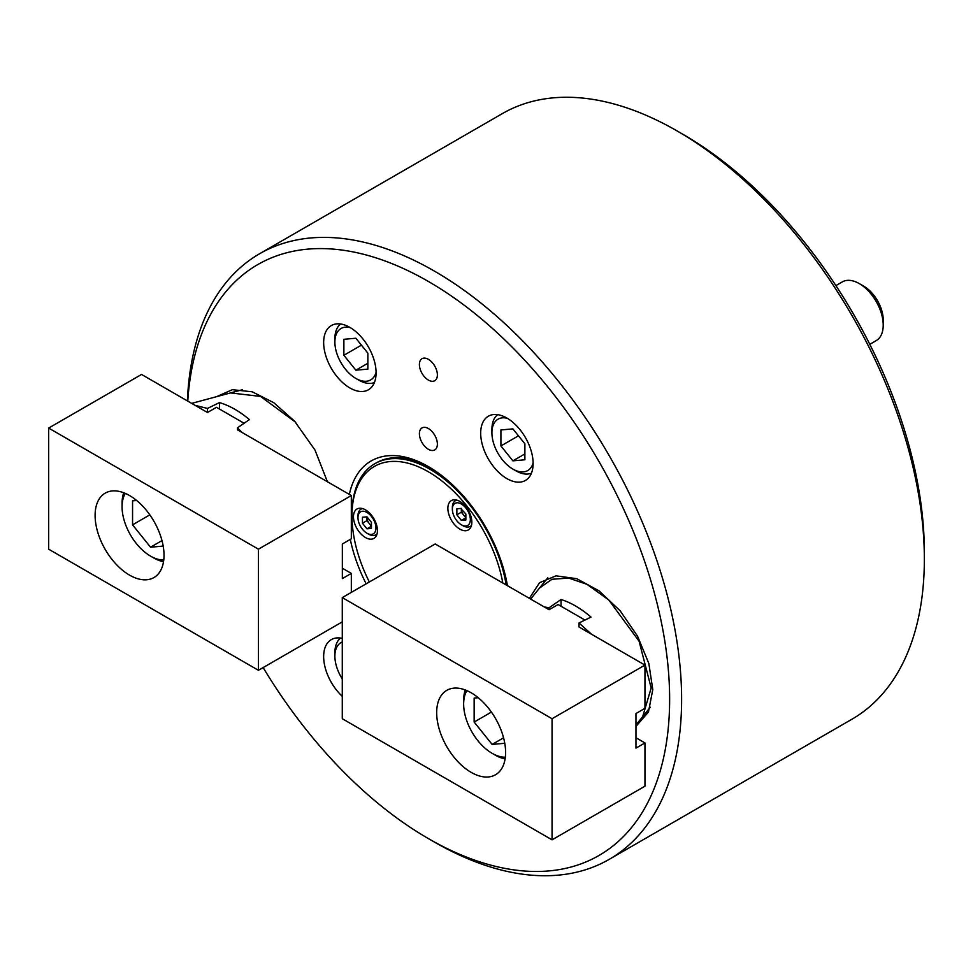 <?xml version="1.0" encoding="UTF-8"?>
<svg xmlns="http://www.w3.org/2000/svg" width="973" height="973" viewBox="0 0 973 973"><rect width="100%" height="100%" fill="white"/><g stroke="black" fill="none" stroke-linecap="round" stroke-linejoin="round"><path stroke-width="1.46" d="M642.679 716.663L651.18 687.972L639.091 641.231L608.806 600.013L586.974 584.323L568.658 578.071L551.959 579.276L539.529 588.057M529.361 598.346L539.553 582.681L556.033 575.834L576.721 578.68L599.052 590.854L620.19 610.837L637.51 636.111L648.845 663.501L652.786 689.589L648.432 712.066L635.965 726.405M295.318 422.002L260.533 396.412L230.528 392.91M216.626 396.656L232.377 389.686L252.214 391.791L273.778 402.7L294.539 421.139L314.984 450.037L327.414 481.744M366.152 583.824A114.425 66.067 60 0 1 350.292 539.395M677.123 130.954L683.119 134.408A341.158 196.972 60 0 1 924.35 552.25L924.35 559.171A349.635 201.861 -120 0 0 677.123 130.954A349.635 201.861 -120 0 0 502.299 113.634L259.56 253.771A349.635 201.861 60 0 1 528.996 347.446A349.635 201.861 60 0 1 681.611 699.307A349.635 201.861 60 0 1 609.195 859.366A349.635 201.861 60 0 1 434.372 842.046L428.388 838.592A341.158 196.972 -120 0 0 669.631 699.307A341.158 196.972 -120 0 0 437.047 286.646A341.158 196.972 -120 0 0 187.765 401.131M187.412 400.912A349.635 201.861 60 0 1 259.56 253.771M428.388 359.329A12.71 7.346 -120 0 0 422.027 358.696A12.71 7.346 -120 0 0 420.081 368.889A12.71 7.346 -120 0 0 428.388 380.09A12.71 7.346 -120 0 0 434.749 380.723A12.71 7.346 -120 0 0 436.695 370.531A12.71 7.346 -120 0 0 428.388 359.329M428.388 428.534A12.71 7.346 -120 0 0 422.027 427.913A12.71 7.346 -120 0 0 420.081 438.093A12.71 7.346 -120 0 0 428.388 449.295A12.71 7.346 -120 0 0 434.749 449.927A12.71 7.346 -120 0 0 436.695 439.747A12.71 7.346 -120 0 0 428.388 428.534M506.897 418.049A37.083 21.406 -120 0 0 488.361 416.213A37.083 21.406 -120 0 0 482.681 445.926A37.083 21.406 -120 0 0 506.897 478.607A37.083 21.406 -120 0 0 525.444 480.443A37.083 21.406 -120 0 0 531.124 450.73A37.083 21.406 -120 0 0 506.897 418.049M349.866 327.39A37.083 21.406 -120 0 0 331.331 325.554A37.083 21.406 -120 0 0 325.651 355.267A37.083 21.406 -120 0 0 349.866 387.947A37.083 21.406 -120 0 0 368.414 389.784A37.083 21.406 -120 0 0 374.094 360.071A37.083 21.406 -120 0 0 349.866 327.39M342.277 638.373A37.083 21.406 -120 0 0 331.331 639.614A37.083 21.406 -120 0 0 342.277 696.327M609.195 859.366L851.934 719.229A349.635 201.861 -120 0 0 924.35 559.171M349.343 494.418A114.425 66.067 60 0 1 428.388 466.602A114.425 66.067 60 0 1 507.432 585.673M263.148 667.575A341.158 196.972 -120 0 0 428.388 838.592M429.896 467.49A110.192 63.622 -120 0 0 376.283 462.88L374.787 463.744A110.192 63.622 60 0 1 429.884 469.193A110.192 63.622 60 0 1 506.179 584.955M544.272 606.945L549.064 607.772L561.044 599.502C571.054 602.664 581.051 608.526 591.012 617.101L579.02 622.951L591.462 634.201M579.02 622.951L579.02 627.013L644.953 665.082L644.953 708.332L635.965 713.525L635.965 748.128L644.953 742.934L644.953 786.196L552.056 839.833L552.056 718.719L644.953 665.082M561.044 606.252L561.044 599.502M584.907 620.032L558.052 604.525L549.064 609.718L549.064 607.772M502.822 583.022A108.076 62.394 -120 0 0 428.388 471.796A108.076 62.394 -120 0 0 351.971 515.909A108.076 62.394 -120 0 0 369.351 581.976M459.852 501.423A16.955 9.791 -120 0 0 451.375 500.584A16.955 9.791 -120 0 0 448.784 514.17A16.955 9.791 -120 0 0 459.852 529.105A16.955 9.791 -120 0 0 468.329 529.944A16.955 9.791 -120 0 0 470.932 516.359A16.955 9.791 -120 0 0 459.852 501.423M365.459 509.852A16.955 9.791 -120 0 0 356.982 509.013A16.955 9.791 -120 0 0 354.379 522.598A16.955 9.791 -120 0 0 365.459 537.546A16.955 9.791 -120 0 0 373.936 538.385A16.955 9.791 -120 0 0 376.527 524.8A16.955 9.791 -120 0 0 365.459 509.852M351.971 515.909L351.971 514.182A110.192 63.622 60 0 1 374.787 463.744M863.744 286.184L859.244 283.593L863.744 286.184A27.548 15.909 60 0 1 883.216 319.922L883.216 325.116A33.909 19.569 -120 0 0 859.244 283.593L859.244 283.593A33.909 19.569 -120 0 0 842.29 281.915L835.892 285.612M869.801 344.333L876.199 340.635A33.909 19.569 -120 0 0 883.216 325.116M471.139 772.355A48.735 28.144 -120 0 0 495.512 774.763A48.735 28.144 -120 0 0 502.98 735.71A48.735 28.144 -120 0 0 471.139 692.764A48.735 28.144 -120 0 0 446.777 690.344A48.735 28.144 -120 0 0 439.297 729.397A48.735 28.144 -120 0 0 471.139 772.355M549.064 609.718L435.186 543.968L342.277 597.604L342.277 718.719L552.056 839.833M644.953 742.934L635.965 737.753M342.277 597.604L552.056 718.719M466.906 690.623A40.258 23.243 -120 0 0 463.647 704.014A40.258 23.243 -120 0 0 492.119 753.321A40.258 23.243 -120 0 0 505.34 757.189M495.111 755.048L492.119 753.321L495.111 755.048A44.503 25.687 60 0 0 505.096 758.94M504.78 743.287L492.119 744.418L474.143 722.051L474.143 698.079L478.242 697.714M463.647 704.014L463.647 700.548A44.503 25.687 60 0 1 465.276 689.954M503.576 737.814L492.119 744.418M491.414 712.078L474.143 722.051M367.003 516.906A6.361 3.673 -120 0 0 366.955 517.648A6.361 3.673 -120 0 0 369.205 523.438A6.361 3.673 -120 0 0 371.443 525.432M368.451 534.08L366.955 533.216A12.71 7.346 -120 0 0 375.943 528.023A12.71 7.346 -120 0 0 366.955 512.455A12.71 7.346 -120 0 0 357.967 517.648A12.71 7.346 -120 0 0 366.955 533.216L368.451 534.08A14.838 8.562 60 0 0 375.87 534.809A14.838 8.562 60 0 0 377.062 533.861M366.955 516.845L366.955 520.64L371.443 526.235L366.955 528.826L371.443 528.424L371.443 522.428L366.955 516.845L362.455 517.247L362.455 523.231L366.955 528.826M357.967 517.648L357.967 515.909A14.838 8.562 60 0 1 361.032 509.122A14.838 8.562 60 0 1 362.467 508.563M366.955 520.64L362.455 523.231M350.292 327.646A29.664 17.125 -120 0 0 334.882 342.095A29.664 17.125 -120 0 0 355.863 378.436A29.664 17.125 -120 0 0 376.089 372.318M358.867 380.163L355.863 378.436L358.867 380.163A33.909 19.569 60 0 0 374.398 382.535M343.883 339.297L343.883 355.279L355.863 370.19L367.855 369.12L367.855 353.138L355.863 338.227L343.883 339.297M334.882 342.095L334.882 338.64A33.909 19.569 60 0 1 340.611 323.997M367.855 363.27L355.863 370.19M361.433 345.147L343.883 355.279M219.46 409.049L219.46 402.591C229.433 405.522 239.419 411.19 249.429 419.594L237.448 427.865L237.448 429.811L351.326 495.549L258.429 549.186L48.65 428.071L141.547 374.447L207.48 412.503L207.48 408.441L195.038 405.327M219.46 402.591L207.48 408.441M237.448 427.865L242.241 432.571M129.567 495.549A48.735 28.144 -120 0 0 105.193 493.141A48.735 28.144 -120 0 0 97.726 532.195A48.735 28.144 -120 0 0 129.567 575.14A48.735 28.144 -120 0 0 153.929 577.561A48.735 28.144 -120 0 0 161.396 538.507A48.735 28.144 -120 0 0 129.567 495.549M351.326 592.387L351.326 573.413L342.338 568.22M351.326 573.413L342.338 578.607L342.338 543.992L351.326 538.811L351.326 495.549M342.277 621.881L258.429 670.3L258.429 549.186M258.429 670.3L48.65 549.186L48.65 428.071M207.48 412.503L216.468 407.31L244.065 423.243M125.335 493.408A40.258 23.243 -120 0 0 122.075 506.799A40.258 23.243 -120 0 0 150.535 556.106L153.539 557.845A44.503 25.687 60 0 0 163.525 561.725M122.075 506.799L122.075 503.345A44.503 25.687 60 0 1 123.693 492.752M153.539 557.845L150.535 556.106A40.258 23.243 -120 0 0 163.768 559.986M163.196 546.084L150.535 547.215L132.559 524.836L132.559 500.864L136.658 500.499M161.992 540.599L150.535 547.215M149.83 514.863L132.559 524.836M453.564 504.719A12.71 7.346 -120 0 0 452.36 509.207A12.71 7.346 -120 0 0 461.348 524.788A12.71 7.346 -120 0 0 469.132 524.082A12.71 7.346 -120 0 0 465.848 508.003A12.71 7.346 -120 0 0 453.564 504.719M471.455 525.42A14.838 8.562 60 0 1 470.263 526.381A14.838 8.562 60 0 1 462.844 525.651L461.348 524.788M452.36 509.207L452.36 507.48A14.838 8.562 60 0 1 453.771 502.238A14.838 8.562 60 0 1 455.437 500.694A14.838 8.562 60 0 1 456.86 500.134M461.348 508.405L456.86 508.806L456.86 514.802L461.348 520.397L465.848 519.996L465.848 513.999L461.348 509.207A6.361 3.673 -120 0 0 463.598 515.009A6.361 3.673 -120 0 0 465.848 516.991M461.397 508.465A6.361 3.673 -120 0 0 461.348 509.207L461.348 512.212L465.848 517.794L461.348 520.397M461.348 512.212L456.86 514.802M507.322 418.305A29.664 17.125 -120 0 0 491.912 432.754A29.664 17.125 -120 0 0 512.893 469.095L515.897 470.823A33.909 19.569 60 0 0 531.428 473.194M491.912 432.754L491.912 429.3A33.909 19.569 60 0 1 497.641 414.656M524.885 459.779L524.885 443.797L512.893 428.886L500.913 429.957L500.913 445.938L512.893 460.849L524.885 459.779M515.897 470.823L512.893 469.095A29.664 17.125 -120 0 0 533.119 462.978M524.885 453.929L512.893 460.849M518.463 435.807L500.913 445.938M342.277 641.973A29.664 17.125 -120 0 0 334.882 656.167A29.664 17.125 -120 0 0 342.277 678.886M334.882 656.167L334.882 652.701A33.909 19.569 60 0 1 340.611 638.057M295.768 422.489L294.539 421.139M547.811 577.804L530.626 599.076M650.292 707.225L635.965 724.97M376.977 534.177L375.87 534.809M362.138 508.478L361.032 509.122M242.557 389.674L191.669 403.381M471.37 525.748L470.263 526.381M456.544 500.049L455.437 500.694"/></g></svg>
